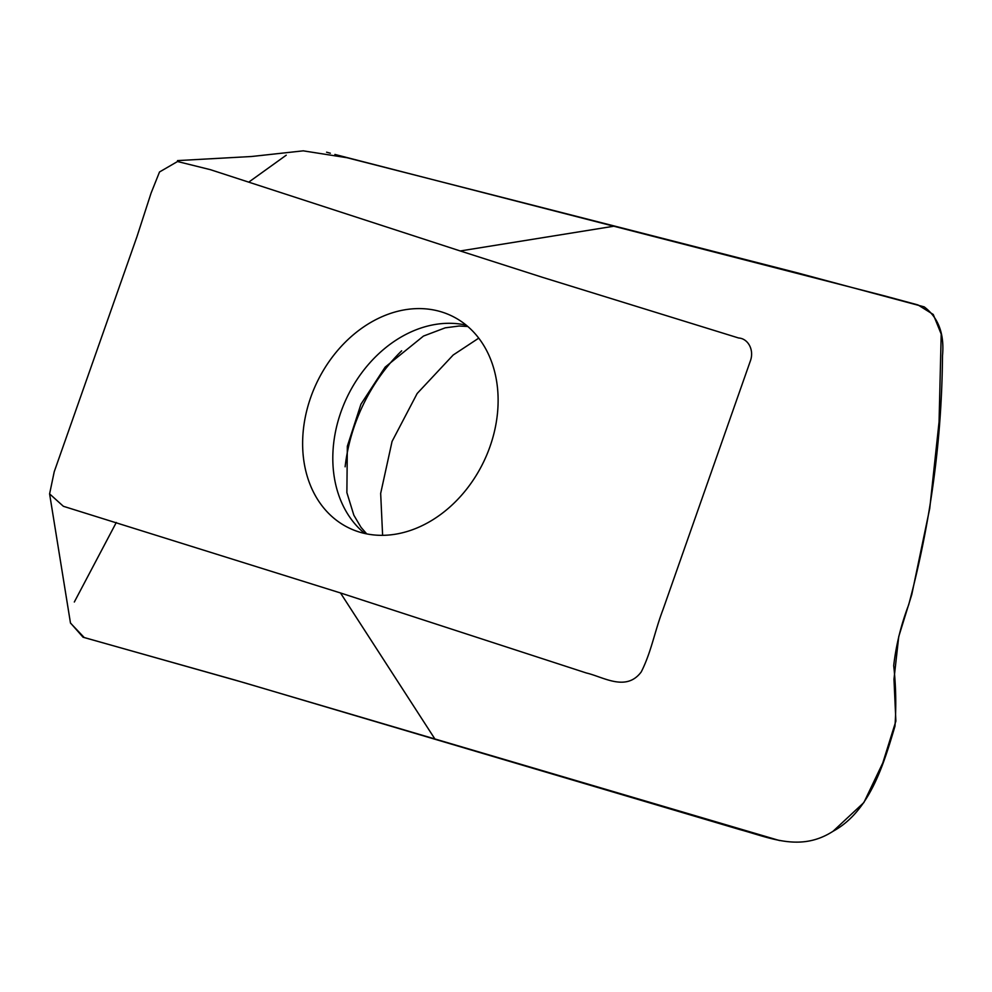 <?xml version="1.0" encoding="UTF-8"?>
<svg xmlns="http://www.w3.org/2000/svg" width="992" height="992" viewBox="0 0 992 992"><rect width="100%" height="100%" fill="white"/><g stroke="black" fill="none" stroke-linecap="round" stroke-linejoin="round"><path stroke-width="1.49" d="M460.251 250.964L210.378 169.669L177.531 161.522L159.514 171.976L151.106 193.018L137.008 236.518L54.225 471.758L49.6 493.88L63.376 506.292L340.492 592.956L586.408 672.998C603.434 676.941 626.237 692.18 641.291 671.844C651.446 651.645 654.497 631.78 663.127 609.224L750.361 360.964C754.404 350.102 748.166 338.557 738.643 337.999L542.401 277.301L460.251 250.964L614.668 226.089L796.948 272.75L924.209 306.875C938.407 317.589 944.508 333.87 942.499 355.719C941.817 440.076 930.546 523.082 908.697 604.76C901.058 624.799 896.061 645.098 893.705 665.644C895.925 685.646 896.346 705.82 894.982 726.169C883.475 765.03 869.562 811.431 833.044 831.271C800.507 852.24 770.288 837.843 739.821 829.585L244.181 682.707L84.221 637.534L70.469 623.063M361.596 532.692A117.825 92.33 116 0 1 348.762 527.868A117.825 92.33 116 0 1 317.366 381.511A117.825 92.33 116 0 1 451.992 316.051A117.825 92.33 116 0 1 486.973 454.448A117.825 92.33 116 0 1 361.596 532.692M303.279 150.846L347.039 157.728L614.668 226.089M382.614 535.333L380.668 493.408L392.063 441.428L417.161 393.502L453.183 355.012L478.739 338.148M435.004 739.139L340.492 592.943M74.326 602.008L116.3 522.462M248.905 182.02L286.242 155.186M326.579 152.198L330.361 153.214M334.899 154.442L884.492 295.876L918.009 304.941L933.249 314.464L941.21 334.081L939.064 421.848L929.727 508.499L911.797 594.493L898.74 636.604L893.978 679.173L895.875 721.122L882.781 762.96L863.871 802.565L833.044 831.271M779.687 840.596L235.34 680.14L83.055 637.224L70.457 622.914M401.661 350.808A156.153 122.376 -64 0 0 345.129 466.81M466.215 325.165A117.825 92.33 -64 0 0 347.547 396.217A117.825 92.33 -64 0 0 364.709 533.46M303.44 150.821L251.584 156.5L177.506 160.605M49.6 493.892L70.482 623.075M467.778 326.48L459.098 326.021L445.247 327.831L423.485 336.065L385.144 367.127L360.939 404.228L347.336 446.251L346.878 492.602L353.846 515.195L360.989 527.31L366.705 533.882"/></g></svg>
